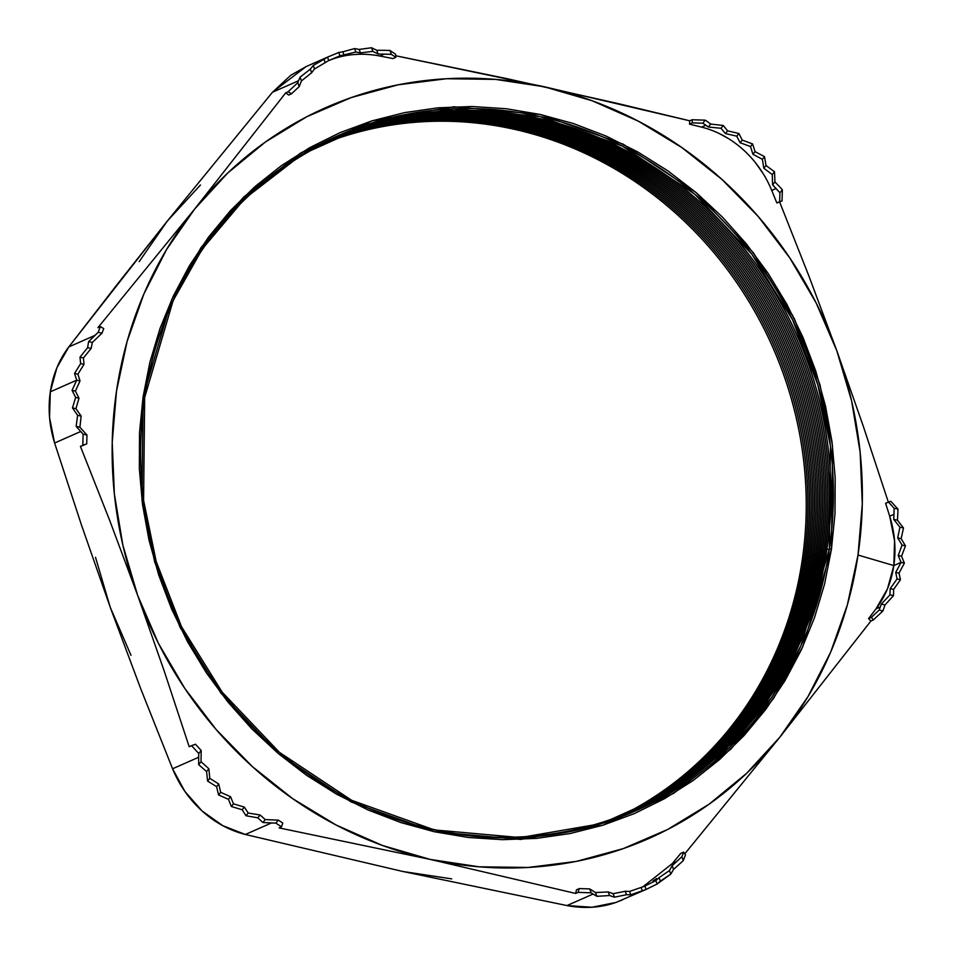 <?xml version="1.0" encoding="UTF-8"?>
<svg xmlns="http://www.w3.org/2000/svg" width="955" height="955" viewBox="0 0 955 955"><rect width="100%" height="100%" fill="white"/><g stroke="black" fill="none" stroke-linecap="round" stroke-linejoin="round"><path stroke-width="1.43" d="M893.832 565.575C896.196 549.089 894.811 532.639 889.702 516.201L893.976 514.315L893.725 519.389L899.932 527.196L897.688 537.904L902.081 545.126L898.213 555.488L901.078 562.376L893.832 565.575L894.572 540.781L889.702 516.201L885.583 503.285L890.8 501.268L897.975 509.111L890.8 501.268L885.583 503.285L889.702 516.201L893.976 514.315L894.143 508.275L888.437 502.032L894.143 508.275L897.975 509.111L897.867 512.883L897.975 509.111L894.143 508.275L893.725 519.389L897.437 520.2L903.49 527.972L901.138 538.668L905.459 545.878L901.556 556.216L904.397 563.104L899.049 573.131L900.458 579.709L893.641 589.402L893.498 595.634L885.01 604.957L882.933 610.937L885.01 604.957L881.298 604.145L880.331 606.938L876.022 608.848L887.482 588.829L893.832 565.575L858.02 555.034L893.832 565.575L901.078 562.376L895.718 572.403L897.079 578.957L890.191 588.638L889.941 594.846L881.298 604.145L885.01 604.957L893.498 595.634L889.941 594.846L893.498 595.634L893.641 589.402L890.191 588.638L893.641 589.402L900.458 579.709L897.079 578.957L900.458 579.709L899.049 573.131L895.718 572.403L899.049 573.131L904.397 563.104L901.078 562.376L904.397 563.104L901.556 556.216L898.213 555.488L901.556 556.216L905.459 545.878L902.081 545.126L905.459 545.878L901.138 538.668L897.688 537.904L901.138 538.668L903.49 527.972L899.932 527.196L903.49 527.972L897.437 520.2L893.725 519.389L899.932 527.196L897.688 537.904L902.081 545.126L898.213 555.488L901.078 562.376L895.718 572.403L897.079 578.957L890.191 588.638L889.941 594.846L881.298 604.145L880.331 606.938L876.022 608.848L868.561 618.565L876.022 608.848C885.392 596.445 891.337 582.013 893.832 565.575M131.014 655.333L110.267 607.368L81.641 525.548L54.614 443.025L49.541 417.526L50.317 391.813L76.698 380.186L74.562 373.453L80.638 363.592L79.981 357.182L87.597 347.656L88.612 341.627L94.903 335.408L68.808 346.928C59.067 359.796 52.907 374.754 50.317 391.813C47.869 408.907 49.302 425.978 54.614 443.025L80.698 431.517L83.121 434.179L82.822 445.317L80.423 446.367L109.73 520.523L137.639 595.299L122.885 545.233L114.361 493.938L112.224 442.284L116.498 391.156L127.111 341.436L143.895 293.961L166.552 249.553L194.689 208.978L227.839 172.915L265.43 141.985L306.806 116.725L351.273 97.565L398.08 84.828L446.403 78.74L495.418 79.384L544.302 86.774A399.548 370.194 -113.8 0 1 836.866 350.903L808.945 276.138L779.65 201.982L776.833 202.938L771.747 190.439C765.134 174.526 755.644 160.977 743.3 149.78C730.897 138.618 716.99 131.05 701.591 127.111L705.864 125.224L702.808 123.207L705.232 120.163L707.142 121.428L705.232 120.163L692.124 119.745L689.725 120.796L544.302 86.774L592.207 100.776L638.322 121.154L681.846 147.548L722.04 179.504L758.222 216.499L789.761 257.874L816.131 302.926L836.866 350.903L863.32 426.312L888.401 502.33L863.32 426.312L836.866 350.903A399.548 370.194 -113.8 0 1 858.02 555.034L847.395 604.766L830.623 652.229L807.966 696.637L779.817 737.224L870.876 621.06L873.264 620.01L882.933 610.937L873.264 620.01L871.414 617.3L879.101 610.09L880.331 606.938L879.101 610.09L882.933 610.937L879.101 610.09L871.414 617.3L868.561 618.565L871.414 617.3L873.264 620.01L870.876 621.06L868.561 618.565L870.876 621.06L779.817 737.224L746.667 773.275L709.088 804.206L667.7 829.465L623.233 848.625L576.438 861.362L528.115 867.462L479.088 866.806L430.204 859.416L575.638 893.438L578.026 892.376L591.133 892.806L593.067 894.047L566.96 905.567L402.843 871.485L245.34 834.479L271.423 822.983L275.864 823.126L281.498 826.839L279.099 827.901L430.204 859.416L382.298 845.414L336.196 825.048L292.672 798.655L252.466 766.686L216.296 729.704L184.745 688.328L158.387 643.264L137.639 595.299L164.105 670.708L189.185 746.715L191.573 745.664L198.747 753.507L198.676 757.267L172.569 768.775L140.612 688.424L110.267 607.368L81.641 525.548L54.614 443.025L80.698 431.517L76.173 426.384L77.606 415.318L72.484 407.928L75.636 397.411L72.067 390.368L76.698 380.186L50.317 391.813L56.906 367.687L68.808 346.928L117.262 284.339L167.316 221.047L272.473 92.241L298.545 80.745L297.805 82.691L288.135 91.764L285.748 92.826L194.689 208.978L97.959 327.637L100.359 326.574L98.15 332.352L94.903 335.408L68.808 346.928L167.316 221.047L200.466 184.984M802.224 560.108A367.735 340.72 -113.8 0 1 621.598 815.451A367.735 340.72 66.2 0 0 802.224 560.108L803.74 560.227L802.284 560.072A367.735 340.72 -113.8 0 1 621.621 815.439A367.735 340.72 66.2 0 0 802.284 560.072L802.224 560.108A367.735 340.72 66.2 0 0 672.511 210.41A367.735 340.72 66.2 0 0 325.058 143.035A367.735 340.72 -113.8 0 1 672.511 210.41A367.735 340.72 -113.8 0 1 802.224 560.108M803.871 559.379A367.735 340.72 -113.8 0 1 622.433 815.116A367.735 340.72 66.2 0 0 803.871 559.379L805.387 559.499L803.931 559.355A367.735 340.72 -113.8 0 1 622.457 815.104A367.735 340.72 66.2 0 0 803.931 559.355L803.871 559.379A367.735 340.72 66.2 0 0 673.788 209.372A367.735 340.72 66.2 0 0 325.87 142.629A367.735 340.72 -113.8 0 1 673.788 209.372A367.735 340.72 -113.8 0 1 803.871 559.379M805.507 558.651A367.735 340.72 -113.8 0 1 623.269 814.794A367.735 340.72 66.2 0 0 805.507 558.651L807.023 558.782L805.578 558.627A367.735 340.72 -113.8 0 1 623.293 814.782A367.735 340.72 66.2 0 0 805.578 558.627L805.507 558.651A367.735 340.72 66.2 0 0 675.078 208.333A367.735 340.72 66.2 0 0 326.67 142.235A367.735 340.72 -113.8 0 1 675.078 208.333A367.735 340.72 -113.8 0 1 805.507 558.651M807.154 557.935A367.735 340.72 -113.8 0 1 624.104 814.46A367.735 340.72 66.2 0 0 807.154 557.935L808.67 558.054L807.214 557.899A367.735 340.72 -113.8 0 1 624.128 814.448A367.735 340.72 66.2 0 0 807.214 557.899L807.154 557.935A367.735 340.72 66.2 0 0 676.355 207.295A367.735 340.72 66.2 0 0 327.481 141.853A367.735 340.72 -113.8 0 1 676.355 207.295A367.735 340.72 -113.8 0 1 807.154 557.935M808.79 557.207A367.735 340.72 -113.8 0 1 624.928 814.126A367.735 340.72 66.2 0 0 808.79 557.207L808.861 557.183A367.735 340.72 -113.8 0 1 624.964 814.114A367.735 340.72 66.2 0 0 808.861 557.183L808.79 557.207A367.735 340.72 66.2 0 0 677.632 206.256A367.735 340.72 66.2 0 0 328.293 141.459A367.735 340.72 -113.8 0 1 677.632 206.256A367.735 340.72 -113.8 0 1 808.79 557.207M810.437 556.479A367.735 340.72 -113.8 0 1 625.764 813.779A367.735 340.72 66.2 0 0 810.437 556.479L811.953 556.61L810.497 556.455A367.735 340.72 -113.8 0 1 625.8 813.767A367.735 340.72 66.2 0 0 810.497 556.455L810.437 556.479A367.735 340.72 66.2 0 0 678.921 205.218A367.735 340.72 66.2 0 0 329.105 141.077A367.735 340.72 -113.8 0 1 678.921 205.218A367.735 340.72 -113.8 0 1 810.437 556.479M812.084 555.762A367.735 340.72 -113.8 0 1 626.599 813.445A367.735 340.72 66.2 0 0 812.144 555.726L813.6 555.882L812.144 555.726A367.735 340.72 -113.8 0 1 626.623 813.433A367.735 340.72 66.2 0 0 812.084 555.762L812.084 555.762A367.735 340.72 66.2 0 0 680.199 204.191A367.735 340.72 66.2 0 0 329.917 140.683A367.735 340.72 -113.8 0 1 680.199 204.191A367.735 340.72 -113.8 0 1 812.084 555.762M813.72 555.034A367.735 340.72 -113.8 0 1 627.423 813.099A367.735 340.72 66.2 0 0 813.72 555.034L815.236 555.153L813.779 555.01A367.735 340.72 -113.8 0 1 627.459 813.087A367.735 340.72 66.2 0 0 813.779 555.01L813.72 555.034A367.735 340.72 66.2 0 0 681.476 203.152A367.735 340.72 66.2 0 0 330.728 140.301A367.735 340.72 -113.8 0 1 681.476 203.152A367.735 340.72 -113.8 0 1 813.72 555.034M815.367 554.306A367.735 340.72 -113.8 0 1 628.259 812.753A367.735 340.72 66.2 0 0 815.427 554.282L816.883 554.437L815.427 554.282A367.735 340.72 -113.8 0 1 628.283 812.741A367.735 340.72 66.2 0 0 815.367 554.306L815.367 554.306A367.735 340.72 66.2 0 0 682.753 202.114A367.735 340.72 66.2 0 0 331.54 139.931A367.735 340.72 -113.8 0 1 682.801 202.078A367.735 340.72 -113.8 0 1 815.427 554.282A367.735 340.72 66.2 0 0 682.801 202.078A367.735 340.72 66.2 0 0 331.564 139.908A367.735 340.72 -113.8 0 1 682.753 202.114A367.735 340.72 -113.8 0 1 815.367 554.306M817.003 553.59A367.735 340.72 -113.8 0 1 629.082 812.407A367.735 340.72 66.2 0 0 817.074 553.554L818.519 553.709L817.074 553.554A367.735 340.72 -113.8 0 1 629.118 812.395A367.735 340.72 66.2 0 0 817.003 553.59L817.003 553.59A367.735 340.72 66.2 0 0 684.043 201.087A367.735 340.72 66.2 0 0 332.352 139.549A367.735 340.72 -113.8 0 1 684.043 201.087A367.735 340.72 -113.8 0 1 817.003 553.59M818.65 552.861A367.735 340.72 -113.8 0 1 629.906 812.06A367.735 340.72 66.2 0 0 818.65 552.861L820.166 552.981L818.71 552.838A367.735 340.72 -113.8 0 1 629.942 812.048A367.735 340.72 66.2 0 0 818.71 552.838L818.65 552.861A367.735 340.72 66.2 0 0 685.32 200.049A367.735 340.72 66.2 0 0 333.164 139.179A367.735 340.72 -113.8 0 1 685.32 200.049A367.735 340.72 -113.8 0 1 818.65 552.861M820.285 552.133A367.735 340.72 -113.8 0 1 630.73 811.714A367.735 340.72 66.2 0 0 820.285 552.133L821.801 552.265L820.357 552.109A367.735 340.72 -113.8 0 1 630.766 811.702A367.735 340.72 66.2 0 0 820.357 552.109L820.285 552.133A367.735 340.72 66.2 0 0 686.597 199.01A367.735 340.72 66.2 0 0 333.987 138.797A367.735 340.72 -113.8 0 1 686.645 198.974A367.735 340.72 -113.8 0 1 820.357 552.109A367.735 340.72 66.2 0 0 686.645 198.974A367.735 340.72 66.2 0 0 334.011 138.785A367.735 340.72 -113.8 0 1 686.597 199.01A367.735 340.72 -113.8 0 1 820.285 552.133M821.933 551.417A367.735 340.72 -113.8 0 1 631.553 811.356A367.735 340.72 66.2 0 0 821.933 551.417L823.449 551.536L821.992 551.381A367.735 340.72 -113.8 0 1 631.589 811.344A367.735 340.72 66.2 0 0 821.992 551.381L821.933 551.417A367.735 340.72 66.2 0 0 687.875 197.983A367.735 340.72 66.2 0 0 334.799 138.427A367.735 340.72 -113.8 0 1 687.875 197.983A367.735 340.72 -113.8 0 1 821.933 551.417M823.58 550.689A367.735 340.72 -113.8 0 1 632.377 810.998A367.735 340.72 66.2 0 0 823.64 550.665L825.096 550.808L823.64 550.665A367.735 340.72 -113.8 0 1 632.413 810.986A367.735 340.72 66.2 0 0 823.58 550.689L823.58 550.689A367.735 340.72 66.2 0 0 689.152 196.945A367.735 340.72 66.2 0 0 335.623 138.069A367.735 340.72 -113.8 0 1 689.2 196.909A367.735 340.72 -113.8 0 1 823.64 550.665A367.735 340.72 66.2 0 0 689.2 196.909A367.735 340.72 66.2 0 0 335.647 138.045A367.735 340.72 -113.8 0 1 689.152 196.945A367.735 340.72 -113.8 0 1 823.58 550.689M825.216 549.961A367.735 340.72 -113.8 0 1 633.201 810.64A367.735 340.72 66.2 0 0 825.275 549.937L826.732 550.092L825.275 549.937A367.735 340.72 -113.8 0 1 633.237 810.628A367.735 340.72 66.2 0 0 825.216 549.961L825.216 549.961A367.735 340.72 66.2 0 0 690.429 195.918A367.735 340.72 66.2 0 0 336.435 137.699A367.735 340.72 -113.8 0 1 690.477 195.882A367.735 340.72 -113.8 0 1 825.275 549.937A367.735 340.72 66.2 0 0 690.477 195.882A367.735 340.72 66.2 0 0 336.47 137.687A367.735 340.72 -113.8 0 1 690.429 195.918A367.735 340.72 -113.8 0 1 825.216 549.961M826.863 549.244A367.735 340.72 -113.8 0 1 634.025 810.282A367.735 340.72 66.2 0 0 826.863 549.244L829.286 549.459L826.923 549.209A367.735 340.72 -113.8 0 1 634.06 810.27A367.735 340.72 -113.8 0 1 346.749 797.783A367.735 340.72 66.2 0 0 826.923 549.209L826.863 549.244A367.735 340.72 66.2 0 0 691.707 194.892A367.735 340.72 66.2 0 0 337.258 137.329A367.735 340.72 -113.8 0 1 691.707 194.892A367.735 340.72 -113.8 0 1 826.863 549.244M829.382 548.862A368.94 341.83 -113.8 0 1 434.334 829.931A368.94 341.83 -113.8 0 1 144.659 397.543L173.094 300.682L202.365 248.873L244.731 198.64L301.589 154.686L372.39 122.837L453.804 108.822L539.694 116.474L622.35 146.079L694.607 194.056L751.824 254.185L792.507 319.698L817.838 384.901L830.432 445.961L829.382 548.862A3.175 0.669 8.4 0 1 831.459 549.173L832.509 445.71L819.856 384.316L794.393 318.767L753.483 252.908L695.956 192.444L623.305 144.217L540.22 114.457L453.864 106.769L372.008 120.855L300.837 152.872L243.668 197.052L201.063 247.56L171.649 299.655L143.059 397.029A3.175 0.669 8.4 0 1 144.659 397.543A3.175 0.669 -171.6 0 0 143.059 397.029L139.525 432.543L139.335 468.451L142.498 504.407L148.992 540.064L158.733 575.077L171.637 609.099L187.586 641.82L206.423 672.905L227.959 702.068L251.989 729.035L278.299 753.531L306.603 775.329L336.661 794.214L368.164 810.007L400.814 822.553L434.298 831.733L468.284 837.463L502.461 839.684L536.495 838.383L570.051 833.548L602.808 825.251L634.442 813.565L664.668 798.595L693.187 780.486L719.724 759.416L744.029 735.601L765.85 709.243L784.986 680.629L801.257 649.997L814.508 617.67L824.607 583.959L831.459 549.173L834.992 513.647L835.171 477.739L832.008 441.783L825.514 406.126L815.773 371.125L802.869 337.091L786.92 304.382L768.083 273.285L746.547 244.122L722.517 217.155L696.219 192.659L667.903 170.861L637.845 151.976L606.341 136.183L573.692 123.637L540.22 114.457L506.222 108.727L472.045 106.506L438.023 107.82L404.466 112.642L371.71 120.939L340.064 132.638L309.838 147.607L281.319 165.704L254.782 186.774L230.489 210.601L208.668 236.947L189.52 265.574L173.249 296.193L159.998 328.52L149.899 362.243L143.059 397.029L141.997 500.492L154.65 561.874L180.125 627.423L221.035 693.282L278.55 753.746L351.201 801.973L434.298 831.733L520.654 839.433L602.498 825.347L673.681 793.33L730.838 749.138L773.443 698.63L802.857 646.547L831.459 549.173A3.175 0.669 -171.6 0 0 829.382 548.862L800.935 645.723L771.676 697.532L729.298 747.765L672.439 791.719L601.65 823.568L520.236 837.583L434.334 829.931L351.691 800.326L279.421 752.349L222.217 692.22L181.522 626.707L156.19 561.504L143.596 500.444L144.659 397.543A368.94 341.83 -113.8 0 1 539.694 116.474A368.94 341.83 -113.8 0 1 829.382 548.862M642.739 886.956L672.356 863.523L676.629 861.637L672.165 865.66L673.526 869.432L683.291 860.598L685.487 854.821L683.291 860.598L673.526 869.432L670.768 874.147L657.1 884.008L646.117 889.427L630.801 894.775L626.492 894.716L614.435 897.175L609.553 895.539L596.875 896.315L593.067 894.047L566.96 905.567C584.245 908.826 600.564 907.787 615.915 902.463L645.496 889.714M701.591 127.111L689.522 124.126L701.591 127.111L705.864 125.224L708.371 127.015L721.013 128.292L725.406 133.557L736.759 136.183L740.137 142.725L750.511 146.569L752.946 154.292L762.377 159.306L763.833 168.247L772.249 174.55L772.595 184.876L779.913 192.815L782.348 189.782L779.913 192.815L779.674 201.684L782.05 200.92L782.348 189.782L782.05 200.92L776.833 202.938L779.674 201.684L779.913 192.815L776.057 188.541L771.747 190.439L776.833 202.938L779.65 201.982L808.945 276.138L836.866 350.903L851.621 400.957L860.145 452.264L862.293 503.918L858.02 555.034A399.548 370.194 -113.8 0 1 779.817 737.224L684.795 853.818L779.817 737.224A399.548 370.194 -113.8 0 1 430.204 859.416A399.548 370.194 -113.8 0 1 137.639 595.299A399.548 370.194 -113.8 0 1 194.689 208.978L97.959 327.637L100.359 326.574L103.737 328.604L101.994 333.2L92.325 342.451L101.994 333.2L98.15 332.352L100.359 326.574L103.737 328.604L101.994 333.2L98.15 332.352L88.612 341.627L92.325 342.451L88.612 341.627L87.597 347.656L91.155 348.444L92.325 342.451L91.155 348.444L87.597 347.656L79.981 357.182L83.431 357.946L91.155 348.444L83.431 357.946L79.981 357.182L80.638 363.592L84.004 364.333L83.431 357.946L84.004 364.333L80.638 363.592L74.562 373.453L77.904 374.193L84.004 364.333L77.904 374.193L74.562 373.453L76.698 380.186L80.017 380.914L77.904 374.193L80.017 380.914L76.698 380.186L72.067 390.368L75.397 391.108L80.017 380.914L75.397 391.108L72.067 390.368L75.636 397.411L79.014 398.163L75.397 391.108L79.014 398.163L75.636 397.411L72.484 407.928L75.934 408.68L79.014 398.163L75.934 408.68L72.484 407.928L77.606 415.318L81.163 416.105L75.934 408.68L81.163 416.105L77.606 415.318L76.173 426.384L79.898 427.207L81.163 416.105L79.898 427.207L83.061 430.765L79.898 427.207L76.173 426.384L83.121 434.179L86.953 435.026L86.714 443.884L80.423 446.367L109.73 520.523L137.639 595.299L164.105 670.708L189.185 746.715L195.465 744.232L201.171 750.475L201.028 761.708L201.171 750.475L198.747 753.507L191.573 745.664L195.465 744.232L201.171 750.475L198.747 753.507L198.676 757.267L172.569 768.775C179.421 785.285 189.257 799.347 202.066 810.962C214.935 822.553 229.367 830.396 245.34 834.479L271.423 822.983L262.9 822.518L257.826 817.814L246.02 815.761L242.2 809.78L231.373 806.498L228.472 799.359L218.564 794.942L216.582 786.657L207.593 781.071L206.59 771.556L198.676 764.645L198.676 757.267L198.676 764.645L201.028 761.708L198.676 764.645L206.59 771.556L208.847 768.739L201.028 761.708L208.847 768.739L206.59 771.556L207.593 781.071L209.778 778.337L208.847 768.739L209.778 778.337L207.593 781.071L216.582 786.657L218.719 783.983L209.778 778.337L218.719 783.983L216.582 786.657L218.564 794.942L220.677 792.304L218.719 783.983L220.677 792.304L218.564 794.942L228.472 799.359L230.573 796.733L220.677 792.304L230.573 796.733L228.472 799.359L231.373 806.498L233.486 803.859L230.573 796.733L233.486 803.859L231.373 806.498L242.2 809.78L244.337 807.106L233.486 803.859L244.337 807.106L242.2 809.78L246.02 815.761L248.204 813.027L244.337 807.106L248.204 813.027L246.02 815.761L257.826 817.814L260.082 814.997L248.204 813.027L260.082 814.997L257.826 817.814L262.9 822.518L265.251 819.569L260.082 814.997L265.251 819.569L271.172 819.856L265.251 819.569L262.9 822.518L275.864 823.126L278.287 820.094L282.776 823.043L281.498 826.839L279.099 827.901L430.204 859.416L575.638 893.438L576.45 889.845L579.303 888.58L589.736 888.914L595.514 892.555L589.736 888.914L591.133 892.806L578.026 892.376L579.303 888.58L576.45 889.845L575.638 893.438L578.026 892.376L579.303 888.58L589.736 888.914L591.133 892.806L596.875 896.315L595.514 892.555L596.875 896.315L609.553 895.539L608.24 891.934L595.514 892.555L608.24 891.934L609.553 895.539L614.435 897.175L613.17 893.689L608.24 891.934L613.17 893.689L614.435 897.175L626.492 894.716L625.25 891.29L613.17 893.689L625.25 891.29L626.492 894.716L630.801 894.775L629.584 891.409L625.25 891.29L629.584 891.409L630.801 894.775L642.321 890.824L641.103 887.458L629.584 891.409L641.103 887.458L642.321 890.824L646.117 889.427L644.888 886.049L641.103 887.458L644.888 886.049L646.117 889.427L657.1 884.008L655.87 880.594L644.888 886.049L655.87 880.594L657.1 884.008L660.347 881.131L659.081 877.633L655.87 880.594L659.081 877.633L660.347 881.131L670.768 874.147L669.467 870.542L659.081 877.633L669.467 870.542L670.768 874.147L673.526 869.432L672.165 865.66L669.467 870.542L672.165 865.66L681.882 856.707L683.625 852.123L685.487 854.821L683.625 852.123L680.784 853.376L683.625 852.123L681.882 856.707L683.291 860.598L681.882 856.707L676.629 861.637L672.356 863.523L680.784 853.376L672.356 863.523M792.399 314.792L792.71 315.687M825.407 406.138L825.693 406.902M782.348 189.782L779.937 187.12L782.348 189.782M329.38 56.321L306.089 66.587L272.473 92.241L298.545 80.745L297.805 82.691L288.135 91.764L291.514 93.793L299.213 86.583L297.805 82.691L299.213 86.583L301.458 80.924L299.213 86.583L291.514 93.793L288.673 95.046L291.514 93.793L288.135 91.764L285.748 92.826L288.673 95.046L285.748 92.826L194.689 208.978A399.548 370.194 -113.8 0 1 544.302 86.774L395.716 55.76L507.105 78.68L617.789 103.51L689.725 120.796L689.522 124.126L689.725 120.796L692.124 119.745L705.232 120.163L702.808 123.207L692.375 122.861L692.124 119.745L692.375 122.861L689.522 124.126L692.375 122.861L702.808 123.207L708.371 127.015L710.723 124.066L723.257 125.487L727.591 130.823L738.895 133.509L742.25 140.087L752.612 143.93L755.059 151.642L764.513 156.632L766.017 165.513L774.493 171.733L774.947 181.939L779.937 187.12L774.947 181.939L772.595 184.876L774.947 181.939L774.493 171.733L772.249 174.55L774.493 171.733L766.017 165.513L763.833 168.247L766.017 165.513L764.513 156.632L762.377 159.306L764.513 156.632L755.059 151.642L752.946 154.292L755.059 151.642L752.612 143.93L750.511 146.569L752.612 143.93L742.25 140.087L740.137 142.725L742.25 140.087L738.895 133.509L736.759 136.183L738.895 133.509L727.591 130.823L725.406 133.557L727.591 130.823L723.257 125.487L721.013 128.292L723.257 125.487L710.723 124.066L708.371 127.015L721.013 128.292L725.406 133.557L736.759 136.183L740.137 142.725L750.511 146.569L752.946 154.292L762.377 159.306L763.833 168.247L772.249 174.55L772.595 184.876L776.057 188.541L771.747 190.439M379.971 56.023L384.28 54.125L378.108 54.029L372.844 51.355L360.453 52.895L355.833 52L339.98 55.832L328.735 60.535L314.529 68.951L311.628 72.747L301.458 80.924L300.085 77.152L298.545 80.745L300.085 77.152L301.458 80.924L311.628 72.747L314.529 68.951L328.735 60.535L339.98 55.832L355.833 52L360.453 52.895L372.844 51.355L378.108 54.029L391.359 54.375L389.95 50.484L391.359 54.375L395.848 57.336L392.994 58.589L395.848 57.336L395.585 54.208L389.95 50.484L385.545 50.328L389.95 50.484L395.585 54.208L395.848 57.336L391.359 54.375L384.28 54.125L379.971 56.023L392.994 58.589L379.971 56.023C363.294 52.883 347.572 53.886 332.77 59.019L328.544 60.619M371.543 47.75L376.748 50.269L385.545 50.328L376.748 50.269L378.108 54.029L376.748 50.269L371.543 47.75L372.844 51.355L371.543 47.75L359.187 49.409L371.543 47.75M354.603 48.574L359.187 49.409L360.453 52.895L359.187 49.409L354.603 48.574L355.833 52L354.603 48.574L342.809 51.809L354.603 48.574M338.762 52.465L342.809 51.809L344.039 55.187L342.809 51.809L338.762 52.465L339.98 55.832L338.762 52.465L327.505 57.157L338.762 52.465M323.984 59.282L327.505 57.157L328.735 60.535L327.505 57.157L323.984 59.282L325.225 62.696L323.984 59.282L313.276 65.453L323.984 59.282M310.315 69.154L313.276 65.453L314.529 68.951L313.276 65.453L310.315 69.154L311.628 72.747L310.315 69.154L300.085 77.152L310.315 69.154M897.867 512.883L897.437 520.2L897.867 512.883M707.142 121.428L710.723 124.066L707.142 121.428M451.715 878.875L402.843 871.485L245.34 834.479L222.694 825.621L202.066 810.962L184.96 791.54L172.569 768.775L140.612 688.424L110.267 607.368L95.512 557.302M139.179 261.622L167.316 221.047L272.473 92.241L290.774 75.266L306.412 66.444M622.553 899.837L615.915 902.463L591.969 907.25L566.96 905.567L402.795 871.473M325.894 142.617A367.735 340.72 -113.8 0 1 673.836 209.336A367.735 340.72 -113.8 0 1 803.931 559.355A367.735 340.72 66.2 0 0 673.836 209.336A367.735 340.72 66.2 0 0 325.894 142.617M325.094 143.011A367.735 340.72 -113.8 0 1 672.559 210.375A367.735 340.72 -113.8 0 1 802.284 560.072A367.735 340.72 66.2 0 0 672.559 210.375A367.735 340.72 66.2 0 0 325.094 143.011M326.706 142.223A367.735 340.72 -113.8 0 1 675.125 208.297A367.735 340.72 -113.8 0 1 805.578 558.627A367.735 340.72 66.2 0 0 675.125 208.297A367.735 340.72 66.2 0 0 326.706 142.223M327.517 141.829A367.735 340.72 -113.8 0 1 676.403 207.259A367.735 340.72 -113.8 0 1 807.214 557.899A367.735 340.72 66.2 0 0 676.403 207.259A367.735 340.72 66.2 0 0 327.517 141.829M328.317 141.447A367.735 340.72 -113.8 0 1 677.68 206.22A367.735 340.72 -113.8 0 1 808.861 557.183A367.735 340.72 66.2 0 0 677.68 206.22A367.735 340.72 66.2 0 0 328.317 141.447M329.129 141.054A367.735 340.72 -113.8 0 1 678.969 205.182A367.735 340.72 -113.8 0 1 810.497 556.455A367.735 340.72 66.2 0 0 678.969 205.182A367.735 340.72 66.2 0 0 329.129 141.054M329.941 140.672A367.735 340.72 -113.8 0 1 680.247 204.143A367.735 340.72 -113.8 0 1 812.144 555.726A367.735 340.72 66.2 0 0 680.247 204.143A367.735 340.72 66.2 0 0 329.941 140.672M330.752 140.29A367.735 340.72 -113.8 0 1 681.524 203.117A367.735 340.72 -113.8 0 1 813.779 555.01A367.735 340.72 66.2 0 0 681.524 203.117A367.735 340.72 66.2 0 0 330.752 140.29M332.388 139.537A367.735 340.72 -113.8 0 1 684.09 201.039A367.735 340.72 -113.8 0 1 817.074 553.554A367.735 340.72 66.2 0 0 684.09 201.039A367.735 340.72 66.2 0 0 332.388 139.537M333.2 139.155A367.735 340.72 -113.8 0 1 685.368 200.013A367.735 340.72 -113.8 0 1 818.71 552.838A367.735 340.72 66.2 0 0 685.368 200.013A367.735 340.72 66.2 0 0 333.2 139.155M334.835 138.415A367.735 340.72 -113.8 0 1 687.922 197.948A367.735 340.72 -113.8 0 1 821.992 551.381A367.735 340.72 66.2 0 0 687.922 197.948A367.735 340.72 66.2 0 0 334.835 138.415M152.752 357.886A367.735 340.72 -113.8 0 1 337.294 137.317A367.735 340.72 -113.8 0 1 691.754 194.844A367.735 340.72 -113.8 0 1 826.923 549.209A367.735 340.72 66.2 0 0 557.804 123.171A367.735 340.72 66.2 0 0 152.752 357.886M83.861 445.137L80.423 446.367L83.861 445.137M652.922 881.107L656.586 878.516M728.474 138.594L718.96 133.378M763.32 173.882L755.68 162.995M359.044 54.256L352.813 54.65M83.061 430.765L86.953 435.026L83.121 434.179L82.822 445.317L86.714 443.884L86.953 435.026L83.061 430.765M271.172 819.856L278.287 820.094L275.864 823.126L281.498 826.839L282.776 823.043L278.287 820.094L271.172 819.856"/></g></svg>
